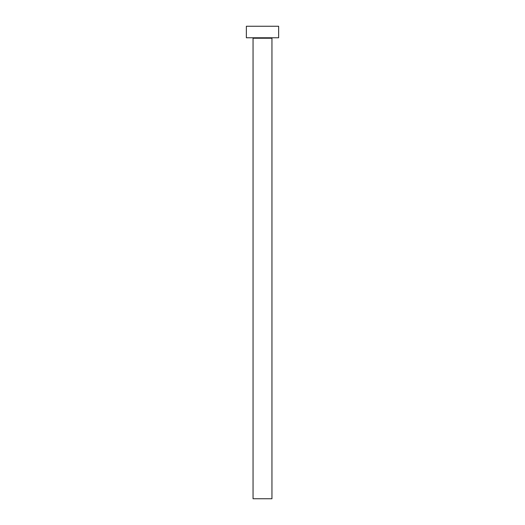 <?xml version="1.0" encoding="UTF-8"?>
<svg xmlns="http://www.w3.org/2000/svg" width="525" height="525" viewBox="0 0 525 525"><rect width="100%" height="100%" fill="white"/><g stroke="black" fill="none" stroke-linecap="round" stroke-linejoin="round"><path stroke-width="0.79" d="M271.95 38.233L253.05 38.233L253.05 498.75L271.95 498.75L271.95 38.233A0.459 0.459 0 0 1 272.409 37.774M253.05 38.233A0.459 0.459 0 0 0 252.591 37.774M278.637 37.774L246.363 37.774L246.363 26.25L278.637 26.25L278.637 37.774"/></g></svg>
